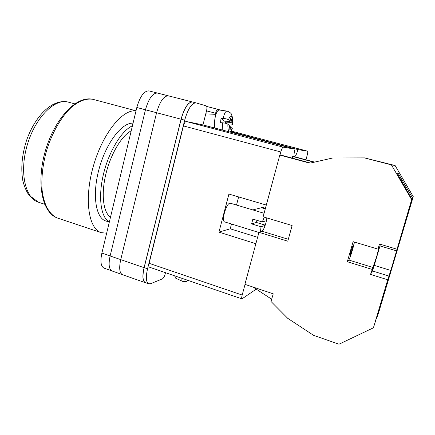 <?xml version="1.0" encoding="UTF-8"?>
<svg xmlns="http://www.w3.org/2000/svg" width="435" height="435" viewBox="0 0 435 435"><rect width="100%" height="100%" fill="white"/><g stroke="black" fill="none" stroke-linecap="round" stroke-linejoin="round"><path stroke-width="0.65" d="M202.96 124.927L206.554 110.751C207.152 108.038 207.044 106.412 206.228 105.884L195.978 102.867C191.77 102.959 188.002 108.723 184.685 120.152L181.139 119.217L144.175 267.634C142.278 276.149 142.691 281.157 145.415 282.658L148.721 283.816L150.651 283.68L162.413 278.878C163.5 278.21 164.414 276.595 165.153 274.034L165.496 272.685M148.721 283.816C146.035 282.331 145.643 277.323 147.552 268.792L184.685 120.152M215.303 114.323L215.586 113.214C216.32 110.675 217.114 109.386 217.978 109.337L221.105 110.262M111.61 270.782L104.03 268.123C100.844 266.476 100.132 261.462 101.882 253.088L136.818 107.494C140.037 96.325 144.088 90.795 148.96 90.899L149.058 90.926M192.58 102.002L192.498 101.98C188.241 102.062 184.456 107.804 181.139 119.217M195.978 102.867L192.542 101.991M192.493 101.98L192.411 101.953C188.148 102.035 184.364 107.782 181.047 119.195L136.818 107.494M145.861 282.815L145.312 282.696C142.588 281.2 142.174 276.187 144.072 267.666L181.047 119.195M120.734 259.619L110.115 255.97C108.337 264.371 108.995 269.385 112.089 271.005L122.175 274.545M110.115 255.97L145.453 109.778C148.694 98.56 152.69 92.987 157.448 93.057L157.546 93.079M144.072 267.666L120.729 259.641C118.918 268.085 119.5 273.093 122.48 274.675L145.312 282.696M120.729 259.641L156.578 112.725C159.846 101.442 163.777 95.814 168.383 95.841L168.475 95.863M222.747 130.125L222.649 122.822L220.48 122.659L221.056 118.238L223.22 118.396C224.242 113.491 225.564 111.061 227.173 111.11C230.12 112.328 231.605 113.595 231.632 114.905C232.268 116.846 232.894 117.466 232.817 124.192L231.067 122.404L231.436 119.522L230.463 118.554L230.093 121.447L228.446 119.826C227.559 119.13 225.819 118.652 223.22 118.396M227.086 111.094L219.381 110.017C217.293 110.093 215.738 113.404 214.721 119.957L214.428 127.939M229.424 126.688L230.512 126.748L232.23 128.755M230.512 126.748L230.142 129.641L229.163 128.716L229.533 125.813L227.88 124.236C227.766 127.759 228.125 130.266 228.962 131.761M222.649 122.822C225.243 123.078 226.988 123.551 227.88 124.236M228.565 124.888L230.006 124.932C231.953 124.959 232.888 124.709 232.817 124.192M230.093 121.447L224.096 121.137L221.056 118.238M230.349 119.467L231.436 119.522M225.21 121.196L225.096 122.094L231.067 122.404M226.684 123.605L225.096 122.094M182.412 281.293L175.414 278.052L174.75 275.861M384.377 291.667L382.539 297.616L384.377 291.667M402.152 232.078L400.439 237.63L402.152 232.078M354.498 242.083L352.752 249.032C350.991 254.97 349.669 258.635 348.794 260.032L347.304 261.729L353.1 241.664L377.982 249.119L378.983 247.564L376.743 256.302L370.533 274.414L387.737 279.781L373.42 327.8L339.012 344.205L313.624 335.363L287.742 318.338L271.108 301.58M352.252 249.554L349.996 255.655L351.012 250.864L353.274 244.747L352.252 249.554M391.244 269.635L398.188 246.357L391.114 269.597M373.42 327.8L377.259 315.533L378.814 311.02L376.476 318.866L378.863 311.884L413.25 196.642L409.542 207.316L411.646 199.627L390.804 270.456L387.737 279.781M376.193 319.002L376.476 318.866M412.549 197.952L397.965 172.929L396.97 173L411.863 199.225M270.907 301.749L273.245 293.837L244.905 284.338L258.955 232.306L287.785 241.197L292.113 225.531L263.131 216.82L279.803 155.094L309.22 163.011L310.585 163.011L332.71 157.997L364.492 157.894L395.1 165.517L413.25 196.642M395.1 165.517L391.418 164.898L411.646 199.627M377.982 249.119L379.483 244.03L396.861 249.19M364.492 157.894L391.418 164.898M347.304 261.729L372.017 269.374M266.785 217.919C266.726 221.97 263.507 230.876 261.973 231.202L258.955 232.306M279.803 155.094L281.744 155.3L310.4 163.011M292.228 158.123L292.673 156.475L294.294 156.649L314.619 162.097M271.744 299.269L253.121 287.089M252.827 209.92L261.517 207.723L265.29 208.838M264.91 206.968L261.517 207.723M314.086 162.217L292.673 156.475M396.638 250.881L379.989 245.927L380.397 244.301M379.989 245.927L374.258 265.372L390.804 270.456M374.258 265.372L372.431 270.951L389.069 276.105M372.431 270.951L370.533 274.414M110.506 217.13C103.329 212.617 100.958 194.739 105.765 174.511C110.528 154.289 121.626 135.693 131.218 130.821M109.31 222.116L105.857 220.985C95.651 218.082 91.937 194.548 99.185 168.524C106.325 142.473 122.213 122.224 133.05 123.192M109.348 221.975C100.936 217.707 97.891 197.631 103.372 174.538C108.788 151.451 121.669 130.467 132.419 125.807M106.657 233.176L101.301 232.665C88.593 229.066 83.879 199.306 93.286 166.377C102.557 133.415 122.768 108.81 135.992 110.93M264.089 213.286L230.017 203.112C228.147 203.373 226.26 206.69 224.357 213.068C223.15 218.12 223.15 221.034 224.351 221.812L258.907 232.475M264.235 217.152L262.316 221.959L252.882 219.104L251.593 223.905L256.394 222.454L257.025 220.36M260.483 231.746L261.016 226.782L251.593 223.905M265.154 225.39L261.016 226.782M307.567 151.184L231.578 131.136L307.567 151.184C307.926 151.538 307.79 152.935 307.159 155.377L305.952 159.77M231.306 131.87L297.953 149.596L307.556 151.179M297.953 149.596C296.8 153.582 295.718 155.969 294.707 156.758M294.239 156.643C293.766 155.551 294.033 153.044 295.044 149.118L202.596 124.834L186.321 121.495L283.228 147.171L295.044 149.118M283.228 147.171C282.5 147.362 281.701 148.96 280.814 151.973L183.423 125.916C184.255 123.045 185.223 121.572 186.321 121.495M279.966 155.11L280.814 151.973M242.181 295.039C241.604 297.306 241.528 298.589 241.947 298.888L149.428 267.177C148.716 266.785 148.607 265.497 149.102 263.311L242.181 295.039L245.057 284.387M241.947 298.888L256.242 289.128M149.102 263.311L183.423 125.916M266.307 205.064L228.924 194.059L218.952 232.121L255.872 243.72M231.491 224.014L230.224 228.805L257.602 237.314M230.224 228.805L218.952 232.121M238.646 196.919L236.499 205.048M256.394 222.454L265.236 225.14M262.316 221.959L266.427 220.686M110.126 255.921L101.882 253.088M217.962 109.337L206.734 106.472L217.978 109.337M215.586 113.214L206.522 110.881M147.552 268.792L144.175 267.634M230.441 132.148L232.121 128.287M232.671 123.98C232.257 115.036 230.854 113.649 228.446 119.826M182.042 278.356C181.716 280.053 181.857 281.043 182.466 281.315C186.876 282.288 187.006 280.771 188.023 280.406M288.307 239.299L261.973 231.202M348.794 260.032L373.061 267.514M57.79 218.152C41.809 212.916 36.138 182.705 45.414 150.635C54.87 118.592 76.12 95.635 92.524 99.251L92.622 99.272C86.065 98.272 78.942 100.98 71.264 107.396C61.243 116.787 51.982 132.838 46.474 150.945C42.701 164.903 41.238 177.915 42.097 189.975C43.81 205.113 49.748 215.14 57.79 218.152L101.301 232.665M68.491 102.143L67.42 101.893C53.983 98.843 34.854 118.255 27.122 145.453C19.243 172.613 25.344 198.398 38.503 202.231L28.927 195.141C26.247 191.112 24.224 186.332 22.859 180.813C20.706 168.644 21.886 155.322 26.399 140.858C34.767 116.488 51.591 99.251 67.126 101.828L74.755 103.84M157.334 93.03L148.96 90.899M168.312 95.82L157.448 93.057M192.411 101.953L168.383 95.841M232.279 128.521L231.11 132.322M205.766 113.861L215.934 114.356M93.351 99.446L136.019 110.811M44.674 204.26L38.503 202.231"/></g></svg>
